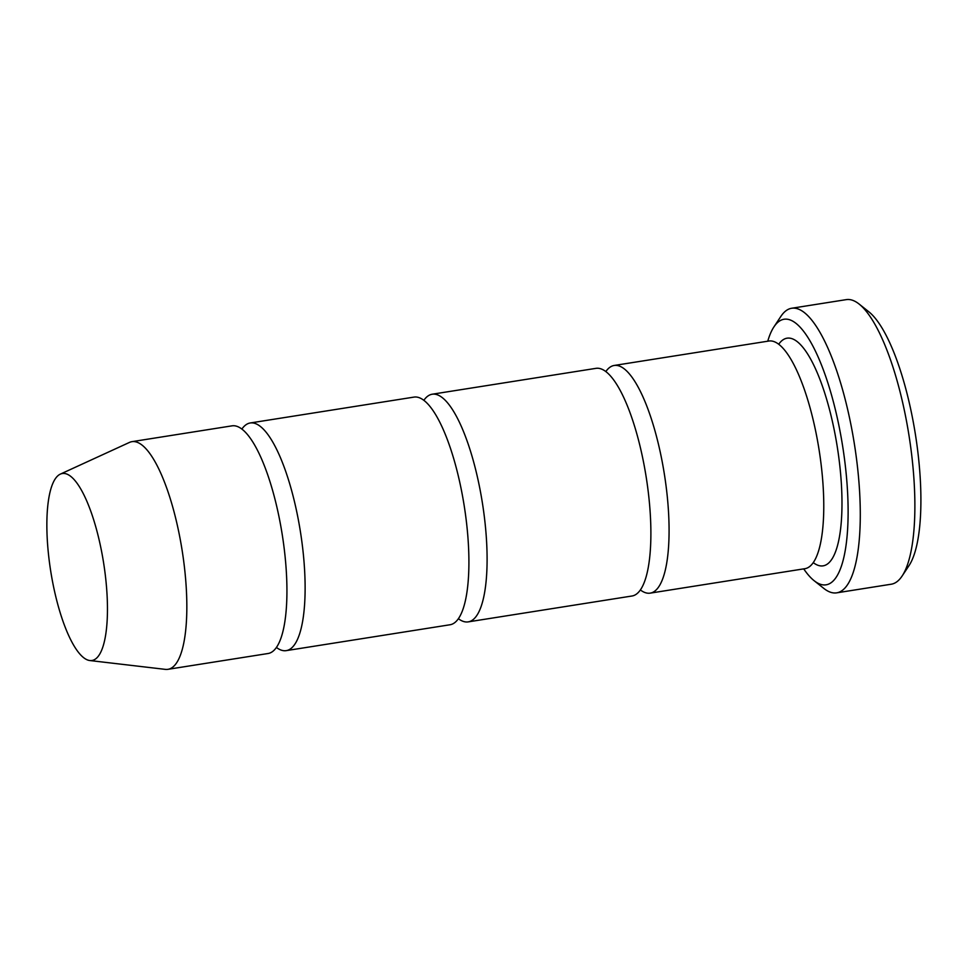 <?xml version="1.0" encoding="UTF-8"?>
<svg xmlns="http://www.w3.org/2000/svg" width="969" height="969" viewBox="0 0 969 969"><rect width="100%" height="100%" fill="white"/><g stroke="black" fill="none" stroke-linecap="round" stroke-linejoin="round"><path stroke-width="1.45" d="M276.395 647.437A115.25 32.595 -99 0 0 286.218 650.635A115.25 32.595 -99 0 0 303.079 551.724A115.25 32.595 -99 0 0 250.256 422.968A115.25 32.595 -99 0 0 241.887 429.049M250.256 422.968L414.029 397.096A115.25 32.595 81 0 1 464.212 505.842A115.25 32.595 81 0 1 450.004 624.763L286.218 650.635M803.725 568.876A134.449 38.021 -99 0 0 814.057 580.637A134.449 38.021 -99 0 0 845.731 469.396A134.449 38.021 -99 0 0 773.965 326.832A134.449 38.021 -99 0 0 767.751 341.209M48.535 554.74A94.659 26.769 81 0 1 60.344 474.12A94.659 26.769 81 0 1 103.598 562.819A94.659 26.769 81 0 1 89.79 660.531A94.659 26.769 81 0 1 48.535 554.74M60.344 474.12L129.483 442.409A115.25 32.595 81 0 1 131.966 441.658A115.25 32.595 81 0 1 182.136 550.404A115.25 32.595 81 0 1 167.94 669.325A115.25 32.595 81 0 1 165.336 669.373L89.79 660.531M131.966 441.658L232.051 425.839A115.25 32.595 81 0 1 282.233 534.597A115.25 32.595 81 0 1 268.025 653.518L167.94 669.325M458.373 618.682A115.25 32.595 -99 0 0 468.209 621.88A115.25 32.595 -99 0 0 485.057 522.969A115.25 32.595 -99 0 0 432.235 394.213A115.25 32.595 -99 0 0 423.865 400.294M432.235 394.213L596.02 368.341A115.25 32.595 81 0 1 646.19 477.087A115.25 32.595 81 0 1 631.982 596.008L468.209 621.88M640.352 589.927A115.25 32.595 -99 0 0 650.187 593.137A115.25 32.595 -99 0 0 667.035 494.214A115.25 32.595 -99 0 0 614.213 365.458A115.25 32.595 -99 0 0 605.843 371.539M614.213 365.458L768.901 341.027A115.25 32.595 81 0 1 819.071 449.773A115.25 32.595 81 0 1 804.864 568.694L650.187 593.137M814.057 580.637L823.795 588.389A144.054 40.734 -99 0 0 836.659 592.846A144.054 40.734 -99 0 0 857.735 469.202A144.054 40.734 -99 0 0 791.697 308.251A144.054 40.734 -99 0 0 780.832 316.451L773.965 326.832M791.697 308.251L846.288 299.627A144.054 40.734 81 0 1 859.152 304.084A144.054 40.734 81 0 1 909.007 435.565A144.054 40.734 81 0 1 902.115 576.022A144.054 40.734 81 0 1 891.25 584.21L836.659 592.846M859.152 304.084L868.89 311.836A134.449 38.021 81 0 1 915.426 434.548A134.449 38.021 81 0 1 908.995 565.642L902.115 576.022M778.725 344.225A115.25 32.595 81 0 1 837.277 446.903A115.25 32.595 81 0 1 813.233 562.614"/></g></svg>
